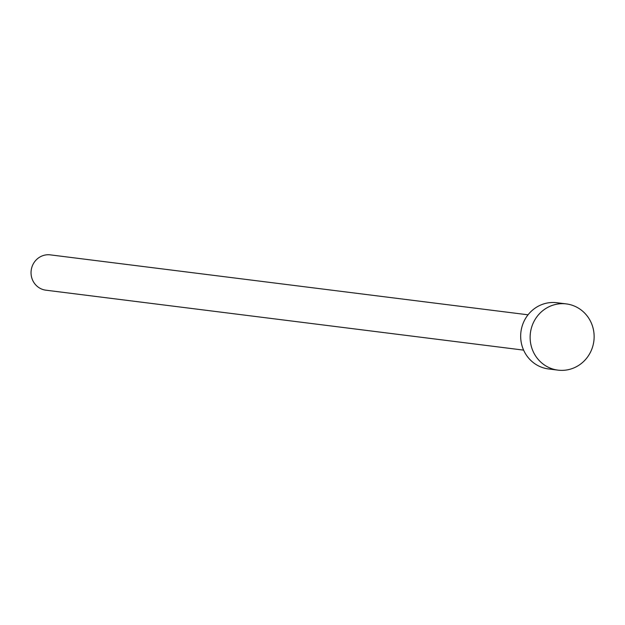 <?xml version="1.0" encoding="UTF-8"?>
<svg xmlns="http://www.w3.org/2000/svg" width="625" height="625" viewBox="0 0 625 625"><rect width="100%" height="100%" fill="white"/><g stroke="black" fill="none" stroke-linecap="round" stroke-linejoin="round"><path stroke-width="0.94" d="M523.609 350.125L45.898 290.188A17.797 17.055 -82.8 0 1 31.25 275.477A17.797 17.055 -82.8 0 1 50.328 254.867L528.047 314.805M557.977 370.133L548.516 368.945A33.375 31.984 -82.8 0 1 521.055 341.359A33.375 31.984 -82.8 0 1 556.828 302.719L566.289 303.906A33.375 31.984 -82.8 0 1 593.75 331.484A33.375 31.984 -82.8 0 1 557.977 370.133A33.375 31.984 -82.8 0 1 530.516 342.547A33.375 31.984 -82.8 0 1 566.289 303.906"/></g></svg>
